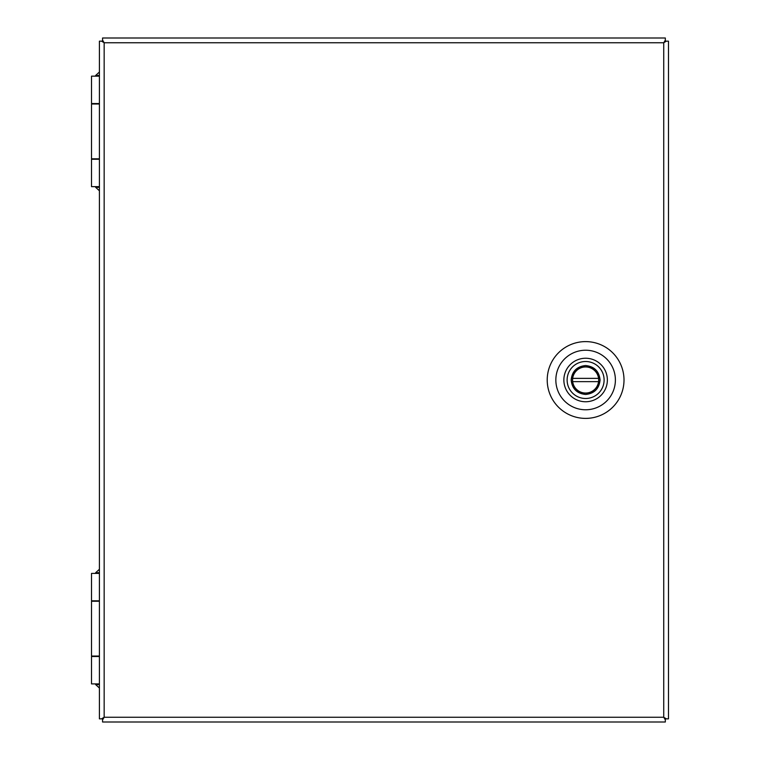 <?xml version="1.0" encoding="UTF-8"?>
<svg xmlns="http://www.w3.org/2000/svg" width="760" height="760" viewBox="0 0 760 760"><rect width="100%" height="100%" fill="white"/><g stroke="black" fill="none" stroke-linecap="round" stroke-linejoin="round"><path stroke-width="1.14" d="M624.007 380A38.389 38.389 0 0 1 585.618 418.389A38.389 38.389 0 0 1 547.219 380A38.389 38.389 0 0 1 585.618 341.61A38.389 38.389 0 0 1 624.007 380M555.845 380A29.773 29.773 0 0 0 585.618 409.773A29.773 29.773 0 0 0 615.391 380A29.773 29.773 0 0 0 585.618 350.227A29.773 29.773 0 0 0 555.845 380M101.545 41.154L102.552 41.154L104.158 42.75L101.545 41.154L99.408 41.154L99.408 718.846L101.545 718.846L104.158 717.26L102.562 719.862L102.562 722L665.332 722L665.332 718.827M665.332 719.862L663.755 717.269L666.349 718.846L665.351 718.846L663.736 717.25L663.736 42.74L665.332 40.137L665.332 38L102.562 38L102.572 41.173M663.736 42.75L104.158 42.75L102.562 41.145L104.158 42.74L102.562 40.137M666.349 718.846L668.486 718.846L668.486 41.154L665.323 41.163M665.332 40.137L665.332 41.145L663.746 42.75L666.349 41.154M101.545 718.846L102.552 718.846L104.158 717.25L663.736 717.25L665.332 718.856L663.765 717.26M104.158 42.75L104.158 717.25L102.562 718.856L102.562 719.862M663.765 42.74L665.332 41.145L663.765 42.74M102.562 718.856L104.139 717.26M99.408 186.647L91.513 186.647L91.513 159.248L99.408 159.248M99.408 76.152L91.513 76.152L91.513 103.55L99.408 103.55M99.408 103.996L91.513 103.996L91.513 158.802L99.408 158.802M99.408 683.905L91.513 683.905L91.513 656.497L99.408 656.497M99.408 573.401L91.513 573.401L91.513 600.808L99.408 600.808M99.408 601.245L91.513 601.245L91.513 656.061L99.408 656.061M585.618 366.842A13.157 13.157 0 0 1 598.775 380A13.157 13.157 0 0 1 585.618 393.158A13.157 13.157 0 0 1 572.451 380A13.157 13.157 0 0 1 585.618 366.842A13.157 13.157 0 0 0 572.451 380A13.157 13.157 0 0 0 585.618 393.158M604.105 380A18.487 18.487 0 0 0 585.618 361.513A18.487 18.487 0 0 0 567.121 380A18.487 18.487 0 0 0 585.618 398.487A18.487 18.487 0 0 0 604.105 380M607.364 380A21.755 21.755 0 0 0 585.618 358.245A21.755 21.755 0 0 0 563.863 380A21.755 21.755 0 0 0 585.618 401.755A21.755 21.755 0 0 0 607.364 380M572.669 378.366A13.053 13.053 0 0 1 598.567 378.366L572.669 378.366A13.053 13.053 0 0 0 572.669 381.634L598.567 381.634A13.053 13.053 0 0 0 598.567 378.366M598.567 381.634A13.053 13.053 0 0 1 572.669 381.634M99.408 75.459L95.655 75.459L95.655 76.152M95.655 186.647L95.655 187.34L99.408 187.34M99.408 572.717L95.655 572.717L95.655 573.401M95.655 683.905L95.655 684.598L99.408 684.598M585.618 394.469C594.339 393.547 599.156 388.721 600.077 380C599.156 371.279 594.339 366.453 585.618 365.531C576.887 366.453 572.071 371.279 571.149 380C572.071 388.721 576.887 393.547 585.618 394.469M99.408 72.019L95.655 75.459M95.655 187.34L99.408 190.779M99.408 569.278L95.655 572.717M95.655 684.598L99.408 688.038"/></g></svg>

